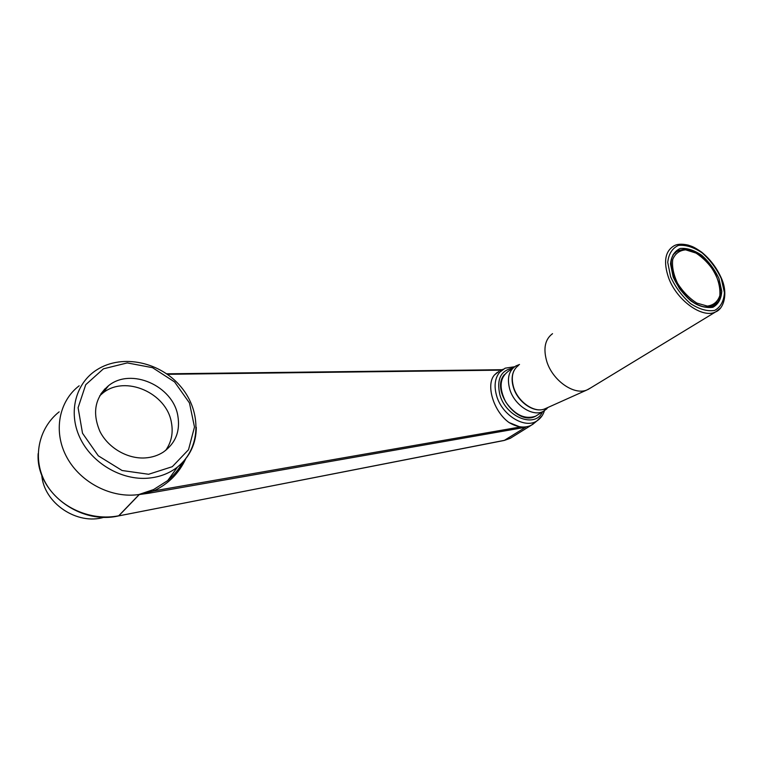 <?xml version="1.0" encoding="UTF-8"?>
<svg xmlns="http://www.w3.org/2000/svg" width="763" height="763" viewBox="0 0 763 763"><rect width="100%" height="100%" fill="white"/><g stroke="black" fill="none" stroke-linecap="round" stroke-linejoin="round"><path stroke-width="1.14" d="M675.589 252.744L673.443 254.203M41.774 475.063C43.71 503.208 77.397 525.602 104.169 517.209M145.475 457.905C152.171 457.399 158.141 455.444 163.396 452.049C175.633 443.217 180.44 431.076 177.808 415.644C172.953 385.944 131.169 367.184 108.527 385.696C94.908 397.618 92.056 412.888 99.953 431.496C108.298 448.062 127.764 459.231 145.475 457.905M165.628 450.456C171.446 442.235 173.373 432.898 171.398 422.464C166.677 393.069 125.313 374.633 102.862 393.05L99.753 395.739M501.396 370.141L167.412 374.309M185.676 458.906C179.086 473.203 168.461 483.876 153.811 490.905L139.324 494.367L153.573 489.56L167.717 480.585C173.926 475.33 178.914 469.226 182.691 462.273M497.161 372.487L494.357 375.072C485.611 384.991 493.556 411.515 509.026 422.521L520.137 427.003L153.811 490.905L153.573 489.56M520.137 427.003L525.564 427.261L148.947 493.213L149.014 491.506M148.947 493.213L139.219 494.558M139.324 494.367L139.248 494.472C112.19 498.735 80.744 482.998 66.896 457.438C52.914 431.925 58.77 401.262 79.161 385.801M59.171 411.839C38.264 428.32 31.903 458.897 45.751 483.256C59.543 507.662 90.978 521.358 118.742 515.778L118.685 515.893C79.571 525.116 35.756 491.811 38.15 453.623M118.78 515.864L504.229 440.451L525.564 427.261M100.745 394.089L105.008 388.787M118.856 515.769L139.085 494.777M118.761 515.883L504.667 440.289M139.248 494.472L118.837 515.654M494.357 375.072L498.811 371.447M535.931 421.739L531.22 425.296C524.601 428.31 517.209 427.385 509.026 422.521M513.117 436.541L510.237 438.334L504.791 440.213M552.536 333.669C545.011 339.287 543.094 348.538 546.775 361.414C552.526 380.508 574.167 395.673 587.005 389.941L590.619 387.928M717.306 302.177L713.043 305.705L707.148 306.907C683.877 308.147 658.593 258.686 678.126 250.96L685.04 249.625M685.67 249.844L695.961 253.058C703.181 257.77 709.399 264.16 714.616 272.238C718.679 280.679 720.415 288.5 719.814 295.672C717.697 301.757 713.548 305.229 707.377 306.087L696.896 303.111C689.399 298.352 682.961 291.771 677.582 283.369C673.481 274.604 671.86 266.649 672.718 259.496C675.131 253.602 679.442 250.388 685.67 249.844M711.469 306.974L712.07 306.316M674.921 253.211L673.929 253.564M542.464 411.896C535.33 428.672 506.003 417.332 499.899 394.853C496.417 379.335 500.719 370.427 512.793 368.128M148.613 474.271L172.295 466.689L188.518 449.722L194.489 427.013L189.462 402.959L174.584 381.929L152.543 367.68L127.278 362.911L103.425 368.825L85.733 384.705L78.093 407.719L82.518 433.25L98.313 455.826L122.08 470.504L148.613 474.271M513.442 367.68L508.511 371.142C499.651 377.685 498.744 387.986 505.774 402.034C514.977 415.024 524.934 419.736 535.674 416.169L537.858 414.786M546.89 408.749L543.351 411.333C532.822 417.266 514.3 405.201 509.741 389.206C506.813 378.162 508.873 370.408 515.902 365.944L519.508 364.485M182.691 462.34C178.895 469.293 173.897 475.378 167.717 480.585L177.541 467.013C201.108 448.062 201.68 411.619 181.193 387.118C160.993 362.415 122.824 353.374 97.054 369.673C75.909 382.797 67.85 411.782 79.753 437.38C91.503 463.017 121.384 480.518 148.213 478.172C159.524 477.161 169.3 473.441 177.541 467.013C189.892 456.789 196.148 443.57 196.301 427.347M514.624 366.745L505.144 368.176L499.584 372.315C494.863 378.248 493.88 386.088 496.627 395.854C502.006 415.196 524.877 429.207 536.942 420.899L542.064 415.806M720.253 288.681C721.159 297.465 718.784 303.359 713.128 306.364C711.841 307.909 700.92 308.939 690.505 300.403C688.169 298.714 684.535 294.842 679.623 288.776C673.395 278.19 670.61 268.376 671.268 259.334C674.33 251.8 675.427 251.99 677.573 250.617L684.63 249.253L694.158 251.981M672.918 255.004L677.573 250.617L674.816 252.553M718.927 278.447L721.779 291.247C721.245 298.972 718.279 304.313 712.89 307.27C706.357 308.309 699.089 306.24 691.106 301.089C683.448 294.346 677.458 286.297 673.147 276.931L670.505 263.864C671.345 256.196 674.559 251.065 680.148 248.49C686.729 247.813 693.853 250.035 701.55 255.157C708.884 261.69 714.673 269.453 718.927 278.447M721.264 278.533L724.43 292.668C723.858 301.213 720.596 307.127 714.645 310.427C707.415 311.59 699.385 309.32 690.534 303.617C682.036 296.149 675.408 287.222 670.639 276.845L667.73 262.386C668.674 253.907 672.241 248.252 678.431 245.409C685.708 244.685 693.596 247.155 702.074 252.811C710.172 260.03 716.562 268.595 721.264 278.533M720.634 307.937L715.675 311.876C702.561 318.991 676.495 300.288 668.512 277.551C663.314 261.967 665.04 251.466 673.691 246.029C676.924 243.988 681.721 243.674 688.083 245.085C692.403 246.668 692.976 246.211 701.683 252.171C710.343 259.325 716.962 268.128 721.55 278.59C728.169 293.354 723.953 308.824 715.675 311.876L588.101 389.464M545.946 408.358L544.782 408.882C534.529 413.441 517.829 401.92 513.575 387.165C510.867 377.208 512.498 369.96 518.487 365.439M710.706 307.165L713.043 305.705C733.014 297.37 708.693 249.615 685.374 249.558L678.126 250.96M712.108 306.287L711.536 306.955M675.017 253.144L674.006 253.478M548.111 407.385L543.351 411.333L535.674 416.169C517.324 426.574 490.39 389.912 504.438 374.585M166.716 373.813L502.226 369.702M108.527 385.696L102.862 393.05M504.61 440.318L510.237 438.334L531.22 425.296M503.227 369.178L500.061 370.837M544.41 410.742C543.094 415.091 540.605 418.477 536.942 420.899L532.45 424.619M514.081 370.484C511.696 375.329 511.487 381.014 513.451 387.528C517.734 402.025 533.966 413.489 544.782 408.882L587.005 389.941"/></g></svg>
